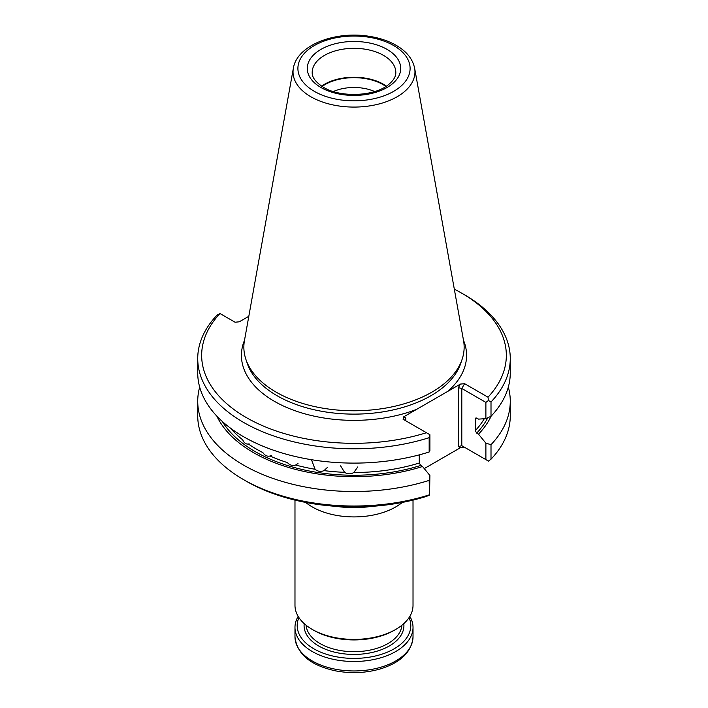<?xml version="1.0" encoding="UTF-8"?>
<svg xmlns="http://www.w3.org/2000/svg" width="708" height="708" viewBox="0 0 708 708"><rect width="100%" height="100%" fill="white"/><g stroke="black" fill="none" stroke-linecap="round" stroke-linejoin="round"><path stroke-width="1.06" d="M305.697 502.423A59.021 34.072 0 0 0 312.272 506.937A59.021 34.072 0 0 0 402.303 502.423M336.521 506.379A70.083 40.462 0 0 0 371.479 506.379M294.979 500.096L294.979 605.331A59.021 34.072 0 0 0 312.272 629.43A59.021 34.072 0 0 0 395.728 629.43A59.021 34.072 0 0 0 413.021 605.331L413.021 500.096M313.83 630.332L312.272 629.43L313.83 630.332A56.808 32.798 0 0 0 394.17 630.332L395.728 629.43M409.835 616.376A59.021 34.072 180 0 1 413.021 627.421A59.021 34.072 180 0 1 354 661.493A59.021 34.072 180 0 1 294.979 627.421A59.021 34.072 180 0 1 298.165 616.376M409.074 617.58A56.808 32.798 180 0 1 354 658.405A56.808 32.798 180 0 1 298.926 617.58M374.665 91.527A34.019 19.638 0 0 0 333.335 91.527M385.922 86.465A41.064 23.709 0 0 0 322.078 86.465M386.426 86.137A41.807 24.134 0 0 0 321.574 86.137M340.61 465.864L344.566 472.325C347.628 474.254 350.708 474.316 353.823 472.51L357.797 466.908M311.741 460.412L315.06 469.262C317.874 471.563 320.857 472.015 324.025 470.608L327.415 467.439M271.43 455.403L270.031 456.023A137.706 79.508 0 0 0 287.395 462.59C289.829 465.227 292.581 466.032 295.643 465.023L298.006 463.51M270.031 456.023C267.208 456.66 264.827 455.527 262.88 452.616A137.706 79.508 0 0 1 248.402 444.031L249.119 443.827M248.402 444.031C245.959 444.341 244.056 442.934 242.694 439.818A137.706 79.508 0 0 1 230.472 428.145M293.36 68.251L244.446 340.619A110.138 63.587 0 0 0 245.853 359.23A110.138 63.587 0 0 0 276.12 392.144A110.138 63.587 0 0 0 386.276 407.976A110.138 63.587 0 0 0 462.147 359.23A110.138 63.587 0 0 0 463.554 340.619L414.64 68.251C412.729 59.145 406.79 51.631 396.807 45.701C388.63 40.887 379.019 37.701 367.965 36.117C334.344 30.993 296.918 45.392 293.36 68.251A60.968 35.196 0 0 0 310.892 96.775A60.968 35.196 0 0 0 380.205 103.66A60.968 35.196 0 0 0 414.64 68.251M197.727 358.575L197.727 372.886A156.273 90.226 0 0 0 429.163 451.987L429.163 437.677A156.273 90.226 0 0 1 197.727 358.575A156.273 90.226 0 0 1 216.993 315.175L219.993 313.529A152.335 87.951 0 0 0 246.278 417.552A152.335 87.951 0 0 0 426.455 432.73L403.038 419.207L403.755 416.782L405.817 417.977L405.1 419.57L405.808 420.809L405.817 417.977M222.277 421.428A139.671 80.641 0 0 0 420.72 465.457L419.269 463.014L419.269 454.863M429.163 451.987L429.906 450.961L429.906 434.721L429.163 437.677M199.674 387.081A156.273 90.226 0 0 0 197.727 401.286A156.273 90.226 0 0 0 429.163 480.387L429.906 475.502L429.535 495.104L429.163 480.387M216.852 416.136A142.122 82.048 0 0 0 422.526 466.501L429.906 475.502M420.72 465.457L422.526 466.501M426.455 432.73L429.535 434.508M248.818 316.299L239.26 321.813L235.065 322.228L219.993 313.529M488.44 400.498L485.892 402.401L485.892 418.64L491.007 416.277L491.007 401.967L488.44 400.498L488.007 397.188A152.335 87.951 0 0 0 461.722 293.174A152.335 87.951 0 0 0 454.315 289.174M491.007 401.967A156.273 90.226 0 0 0 510.273 358.575A156.273 90.226 0 0 0 464.501 294.776L461.722 293.174M485.892 402.401L461.802 388.488L464.59 383.674L488.007 397.188M424.251 468.599L460.386 447.73L464.59 447.314L461.802 445.713L485.892 459.616L485.892 443.181L478.511 434.172A142.122 82.048 0 0 0 491.148 416.136M478.511 434.172L476.705 433.137A139.671 80.641 0 0 0 487.794 417.764M485.892 418.64L478.511 419.118L476.705 418.074L475.254 418.844L475.254 430.685L476.705 433.137M475.519 418.109L475.254 418.844A137.706 79.508 180 0 0 476.13 417.888M491.007 416.277A156.273 90.226 0 0 0 510.273 372.886L510.273 358.575M485.892 443.181L491.007 444.677A156.273 90.226 0 0 0 510.273 401.286A156.273 90.226 0 0 0 508.326 387.081M197.727 401.286L197.727 415.8A156.273 90.226 0 0 0 243.499 479.59A156.273 90.226 0 0 0 429.163 494.901M244.526 340.203A112.581 64.994 0 0 0 274.394 401.321A112.581 64.994 0 0 0 416.516 409.419L447.624 391.453A112.581 64.994 0 0 0 463.475 340.203M416.516 409.419L403.755 416.782M464.59 383.674L460.386 384.09L447.624 391.453M458.333 387.657L461.802 388.488L461.802 445.713L458.333 446.544L458.333 387.657L460.386 384.09M491.007 444.677L491.007 459.191L488.44 461.094L485.892 459.616M491.007 459.191A156.273 90.226 0 0 0 510.273 415.8L510.273 401.286M243.499 479.59L246.278 481.201A152.335 87.951 0 0 0 426.455 496.379L429.535 495.104M413.021 627.421L413.021 636.881A59.021 34.072 180 0 1 354 670.954A59.021 34.072 180 0 1 294.979 636.881L294.979 627.421M403.799 623.615A49.923 28.824 180 0 1 354 654.431A49.923 28.824 180 0 1 304.201 623.615M401.905 625.235A47.949 27.683 180 0 1 371.364 649.811A47.949 27.683 180 0 1 320.096 643.581A47.949 27.683 180 0 1 306.095 625.235M395.807 72.464A41.807 24.134 0 0 0 354 48.33A41.807 24.134 0 0 0 312.193 72.464C312.219 74.066 311.662 79.659 323.423 87.279C339.964 97.677 373.612 96.483 387.719 85.243C393.259 80.933 395.958 76.668 395.807 72.464M320.963 87.518A46.719 26.975 0 0 0 399.126 75.429A46.719 26.975 0 0 0 341.911 42.392A46.719 26.975 0 0 0 320.963 87.518M314.334 91.35A56.1 32.391 0 0 0 408.189 76.827A56.1 32.391 0 0 0 339.477 37.161A56.1 32.391 0 0 0 314.334 91.35M324.025 470.608A137.706 79.508 0 0 0 344.566 472.325M295.643 465.023A137.706 79.508 0 0 0 315.06 469.262M353.823 472.51A137.706 79.508 0 0 0 419.269 463.014M245.853 359.23L247.189 363.213A108.784 62.8 0 0 0 277.085 395.728A108.784 62.8 0 0 0 385.878 411.366A108.784 62.8 0 0 0 460.811 363.213L462.147 359.23M475.254 430.685A137.706 79.508 0 0 0 484.29 418.747M460.386 447.73L458.333 446.544M413.021 636.881C411.791 651.741 400.994 662.396 380.63 668.839C366.178 673.034 351.274 673.724 335.902 670.927C310.529 665.493 296.891 654.139 294.979 636.881"/></g></svg>
